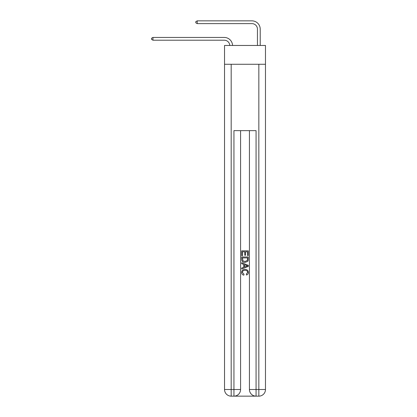 <?xml version="1.0" encoding="UTF-8"?>
<svg xmlns="http://www.w3.org/2000/svg" width="417" height="417" viewBox="0 0 417 417"><rect width="100%" height="100%" fill="white"/><g stroke="black" fill="none" stroke-linecap="round" stroke-linejoin="round"><path stroke-width="0.63" d="M265.473 64.27L265.473 45.463L224.539 45.463L224.539 64.27L265.473 64.27L265.473 389.514L258.837 389.514L258.837 64.27M224.263 40.209A5.53 5.53 0 0 1 229.788 45.463A5.53 5.53 0 0 0 224.263 40.209A5.53 5.53 0 0 1 229.788 45.463A5.53 5.53 0 0 0 224.263 40.209A5.53 5.53 0 0 1 229.788 45.463A5.53 5.53 0 0 0 224.263 40.209A5.53 5.53 0 0 1 229.788 45.463A5.53 5.53 0 0 0 224.263 40.209A5.53 5.53 0 0 1 229.788 45.463A5.53 5.53 0 0 0 224.263 40.209A5.53 5.53 0 0 1 229.788 45.463A5.53 5.53 -60 0 0 224.263 40.209L152.966 40.209L151.527 39.38L151.527 38.275L152.966 37.441L224.263 37.441A8.298 8.298 0 0 1 232.556 45.463M257.451 45.463L257.451 29.148A5.53 5.53 0 0 0 251.92 23.618L197.215 23.618L195.776 22.784L195.776 21.679L197.215 20.85L251.92 20.85A8.298 8.298 0 0 1 260.218 29.148L260.218 45.463M152.966 40.209L152.966 37.441L224.263 37.441M257.451 29.148A5.53 5.53 0 0 0 251.92 23.618A5.53 5.53 0 0 1 257.451 29.148A5.53 5.53 0 0 0 251.92 23.618A5.53 5.53 0 0 1 257.451 29.148A5.53 5.53 0 0 0 251.92 23.618A5.53 5.53 0 0 1 257.451 29.148A5.53 5.53 0 0 0 251.92 23.618A5.53 5.53 0 0 1 257.451 29.148A5.53 5.53 0 0 0 251.92 23.618A5.53 5.53 0 0 1 257.451 29.148A5.53 5.53 0 0 0 251.92 23.618M197.215 23.618L197.215 20.85L251.92 20.85M234.443 396.15L255.574 396.15M249.434 130.646L249.434 389.514A6.636 6.636 0 0 0 256.069 396.15L256.069 389.514L249.434 389.514A6.636 6.636 0 0 0 256.069 396.15L258.837 396.15L258.837 389.514L256.069 389.514L256.069 130.646L233.942 130.646L233.942 389.514L224.539 389.514L224.539 64.27M240.583 130.646L240.583 389.514A6.636 6.636 0 0 1 233.942 396.15L231.18 396.15A6.636 6.636 0 0 1 224.539 389.514A6.636 6.636 0 0 0 231.18 396.15L231.18 64.27M258.837 396.15A6.636 6.636 0 0 0 265.473 389.514A6.636 6.636 0 0 1 258.837 396.15M241.688 255.699L241.688 250.846L248.323 250.846L248.323 255.527L247.557 255.527L247.557 251.785L245.519 251.785L245.519 255.272L244.753 255.272L244.753 251.785L242.454 251.785L242.454 255.699L241.688 255.699M241.688 259.353L241.688 256.971L248.323 256.971L248.23 260.416L247.755 261.381L245.045 262.418C242.918 262.429 241.803 261.407 241.688 259.353M242.454 257.909L242.923 260.844L245.055 261.485L247.422 260.354L247.557 257.909L242.454 257.909M241.688 263.695L241.688 262.705L248.323 265.337L248.323 266.395L241.688 269.028L241.688 268.037L243.731 267.281L243.731 264.451L241.688 263.695M246.332 265.415L244.498 264.732L244.498 267L247.557 265.864L246.332 265.415M242.371 272.384L244.028 274.25L243.815 275.184C242.407 274.819 241.672 273.912 241.605 272.473C241.782 270.435 242.934 269.408 245.055 269.398C247.093 269.439 248.214 270.461 248.412 272.457C248.376 273.766 247.734 274.621 246.483 275.017L246.28 274.078L247.646 272.41C247.448 270.977 246.588 270.284 245.06 270.336C243.507 270.252 242.611 270.935 242.371 272.384M240.583 389.514L233.942 389.514L233.942 396.15A6.636 6.636 0 0 0 240.583 389.514"/></g></svg>
